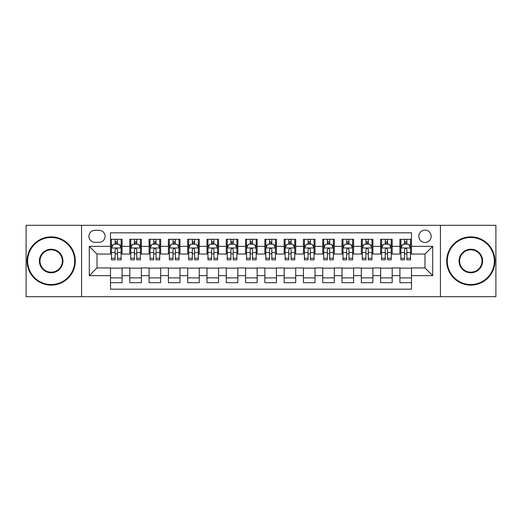<?xml version="1.0" encoding="UTF-8"?>
<svg xmlns="http://www.w3.org/2000/svg" width="522" height="522" viewBox="0 0 522 522"><rect width="100%" height="100%" fill="white"/><g stroke="black" fill="none" stroke-linecap="round" stroke-linejoin="round"><path stroke-width="0.78" d="M424.993 230.13A6.173 6.173 0 0 0 418.82 236.303A6.173 6.173 0 0 0 424.993 242.476A6.173 6.173 0 0 0 431.172 236.303A6.173 6.173 0 0 0 424.993 230.13M440.431 296.692L495.9 296.692L495.9 225.308L440.431 225.308L440.431 296.692L81.569 296.692L81.569 225.308L26.1 225.308L26.1 296.692L81.569 296.692M411.493 239.298L399.917 239.298L399.917 246.338L392.198 246.338L392.198 254.057L399.917 254.057L399.917 246.338M392.198 246.338L392.198 239.298L380.623 239.298L380.623 246.338L372.904 246.338L372.904 254.057L380.623 254.057L380.623 246.338M372.904 246.338L372.904 239.298L361.328 239.298L361.328 246.338L353.609 246.338L353.609 254.057L361.328 254.057L361.328 246.338M353.609 246.338L353.609 239.298L342.034 239.298L342.034 246.338L334.315 246.338L334.315 254.057L342.034 254.057L342.034 246.338M334.315 246.338L334.315 239.298L322.74 239.298L322.74 246.338L315.02 246.338L315.02 254.057L322.74 254.057L322.74 246.338M315.02 246.338L315.02 239.298L303.445 239.298L303.445 246.338L295.726 246.338L295.726 254.057L303.445 254.057L303.445 246.338M295.726 246.338L295.726 239.298L284.151 239.298L284.151 246.338L276.438 246.338L276.438 254.057L284.151 254.057L284.151 246.338M276.438 246.338L276.438 239.298L264.856 239.298L264.856 246.338L257.144 246.338L257.144 254.057L264.856 254.057L264.856 246.338M257.144 246.338L257.144 239.298L245.562 239.298L245.562 246.338L237.849 246.338L237.849 254.057L245.562 254.057L245.562 246.338M237.849 246.338L237.849 239.298L226.274 239.298L226.274 246.338L218.555 246.338L218.555 254.057L226.274 254.057L226.274 246.338M218.555 246.338L218.555 239.298L206.98 239.298L206.98 246.338L199.26 246.338L199.26 254.057L206.98 254.057L206.98 246.338M199.26 246.338L199.26 239.298L187.685 239.298L187.685 246.338L179.966 246.338L179.966 254.057L187.685 254.057L187.685 246.338M179.966 246.338L179.966 239.298L168.391 239.298L168.391 246.338L160.672 246.338L160.672 254.057L168.391 254.057L168.391 246.338M160.672 246.338L160.672 239.298L149.096 239.298L149.096 246.338L141.377 246.338L141.377 254.057L149.096 254.057L149.096 246.338M141.377 246.338L141.377 239.298L129.802 239.298L129.802 254.057L122.083 254.057L122.083 239.298L110.507 239.298M110.507 282.702L122.083 282.702L122.083 267.943L129.802 267.943L129.802 282.702L141.377 282.702L141.377 267.943L149.096 267.943L149.096 275.662L141.377 275.662M149.096 275.662L149.096 282.702L160.672 282.702L160.672 267.943L168.391 267.943L168.391 275.662L160.672 275.662M168.391 275.662L168.391 282.702L179.966 282.702L179.966 267.943L187.685 267.943L187.685 275.662L179.966 275.662M187.685 275.662L187.685 282.702L199.26 282.702L199.26 267.943L206.98 267.943L206.98 275.662L199.26 275.662M206.98 275.662L206.98 282.702L218.555 282.702L218.555 267.943L226.274 267.943L226.274 275.662L218.555 275.662M226.274 275.662L226.274 282.702L237.849 282.702L237.849 267.943L245.562 267.943L245.562 275.662L237.849 275.662M245.562 275.662L245.562 282.702L257.144 282.702L257.144 267.943L264.856 267.943L264.856 275.662L257.144 275.662M264.856 275.662L264.856 282.702L276.438 282.702L276.438 267.943L284.151 267.943L284.151 275.662L276.438 275.662M284.151 275.662L284.151 282.702L295.726 282.702L295.726 267.943L303.445 267.943L303.445 275.662L295.726 275.662M303.445 275.662L303.445 282.702L315.02 282.702L315.02 267.943L322.74 267.943L322.74 275.662L315.02 275.662M322.74 275.662L322.74 282.702L334.315 282.702L334.315 267.943L342.034 267.943L342.034 275.662L334.315 275.662M342.034 275.662L342.034 282.702L353.609 282.702L353.609 267.943L361.328 267.943L361.328 275.662L353.609 275.662M361.328 275.662L361.328 282.702L372.904 282.702L372.904 267.943L380.623 267.943L380.623 275.662L372.904 275.662M380.623 275.662L380.623 282.702L392.198 282.702L392.198 267.943L399.917 267.943L399.917 275.662L392.198 275.662M94.88 242.286L99.128 242.286A5.983 5.983 0 0 0 105.105 236.303A5.983 5.983 0 0 0 99.128 230.326L94.88 230.326A5.983 5.983 0 0 0 88.903 236.303A5.983 5.983 0 0 0 94.88 242.286M440.431 225.308L81.569 225.308M411.493 246.338L411.493 232.832L110.507 232.832L110.507 254.057L97.007 254.057L97.007 267.943L110.507 267.943L110.507 289.168L411.493 289.168L411.493 267.943L424.993 267.943L424.993 254.057L411.493 254.057L411.493 246.338L432.712 246.338L432.712 275.662L411.493 275.662M110.507 275.662L89.288 275.662L89.288 246.338L110.507 246.338M399.917 275.662L399.917 282.702L411.493 282.702M110.507 244.12L111.473 244.12M115.14 244.12L117.457 244.12M121.124 244.12L122.083 244.12M110.507 253.862L111.473 253.862M115.14 253.862L117.457 253.862M121.124 253.862L122.083 253.862M110.507 268.138L122.083 268.138M110.507 277.88L122.083 277.88M129.802 253.862L130.768 253.862M134.435 253.862L136.751 253.862M140.418 253.862L141.377 253.862M129.802 244.12L130.768 244.12M134.435 244.12L136.751 244.12M140.418 244.12L141.377 244.12M129.802 268.138L141.377 268.138M129.802 277.88L141.377 277.88M149.096 268.138L160.672 268.138M149.096 277.88L160.672 277.88M149.096 244.12L150.062 244.12M153.729 244.12L156.045 244.12M159.706 244.12L160.672 244.12M149.096 253.862L150.062 253.862M153.729 253.862L156.045 253.862M159.706 253.862L160.672 253.862M168.391 268.138L179.966 268.138M168.391 277.88L179.966 277.88M168.391 244.12L169.356 244.12M173.023 244.12L175.333 244.12M179 244.12L179.966 244.12M168.391 253.862L169.356 253.862M173.023 253.862L175.333 253.862M179 253.862L179.966 253.862M187.685 268.138L199.26 268.138M187.685 277.88L199.26 277.88M187.685 244.12L188.651 244.12M192.318 244.12L194.628 244.12M198.295 244.12L199.26 244.12M187.685 253.862L188.651 253.862M192.318 253.862L194.628 253.862M198.295 253.862L199.26 253.862M206.98 268.138L218.555 268.138M206.98 277.88L218.555 277.88M206.98 244.12L207.945 244.12M211.606 244.12L213.922 244.12M217.589 244.12L218.555 244.12M206.98 253.862L207.945 253.862M211.606 253.862L213.922 253.862M217.589 253.862L218.555 253.862M226.274 268.138L237.849 268.138M226.274 277.88L237.849 277.88M226.274 244.12L227.233 244.12M230.9 244.12L233.217 244.12M236.884 244.12L237.849 244.12M226.274 253.862L227.233 253.862M230.9 253.862L233.217 253.862M236.884 253.862L237.849 253.862M245.562 268.138L257.144 268.138M245.562 277.88L257.144 277.88M245.562 244.12L246.528 244.12M250.195 244.12L252.511 244.12M256.178 244.12L257.144 244.12M245.562 253.862L246.528 253.862M250.195 253.862L252.511 253.862M256.178 253.862L257.144 253.862M264.856 268.138L276.438 268.138M264.856 277.88L276.438 277.88M264.856 244.12L265.822 244.12M269.489 244.12L271.805 244.12M275.472 244.12L276.438 244.12M264.856 253.862L265.822 253.862M269.489 253.862L271.805 253.862M275.472 253.862L276.438 253.862M284.151 268.138L295.726 268.138M284.151 277.88L295.726 277.88M284.151 244.12L285.116 244.12M288.783 244.12L291.1 244.12M294.767 244.12L295.726 244.12M284.151 253.862L285.116 253.862M288.783 253.862L291.1 253.862M294.767 253.862L295.726 253.862M303.445 268.138L315.02 268.138M303.445 277.88L315.02 277.88M303.445 244.12L304.411 244.12M308.078 244.12L310.394 244.12M314.055 244.12L315.02 244.12M303.445 253.862L304.411 253.862M308.078 253.862L310.394 253.862M314.055 253.862L315.02 253.862M322.74 268.138L334.315 268.138M322.74 277.88L334.315 277.88M322.74 244.12L323.705 244.12M327.372 244.12L329.682 244.12M333.349 244.12L334.315 244.12M322.74 253.862L323.705 253.862M327.372 253.862L329.682 253.862M333.349 253.862L334.315 253.862M342.034 268.138L353.609 268.138M342.034 277.88L353.609 277.88M342.034 244.12L343 244.12M346.667 244.12L348.977 244.12M352.644 244.12L353.609 244.12M342.034 253.862L343 253.862M346.667 253.862L348.977 253.862M352.644 253.862L353.609 253.862M361.328 268.138L372.904 268.138M361.328 277.88L372.904 277.88M361.328 244.12L362.294 244.12M365.955 244.12L368.271 244.12M371.938 244.12L372.904 244.12M361.328 253.862L362.294 253.862M365.955 253.862L368.271 253.862M371.938 253.862L372.904 253.862M380.623 268.138L392.198 268.138M380.623 277.88L392.198 277.88M380.623 244.12L381.582 244.12M385.249 244.12L387.565 244.12M391.232 244.12L392.198 244.12M380.623 253.862L381.582 253.862M385.249 253.862L387.565 253.862M391.232 253.862L392.198 253.862M399.917 268.138L411.493 268.138M399.917 277.88L411.493 277.88M399.917 244.12L400.876 244.12M404.543 244.12L406.86 244.12M410.527 244.12L411.493 244.12M399.917 253.862L400.876 253.862M404.543 253.862L406.86 253.862M410.527 253.862L411.493 253.862M97.007 254.057L89.288 246.338M97.007 267.943L89.288 275.662M432.712 246.338L424.993 254.057M432.712 275.662L424.993 267.943M117.457 241.803L115.14 241.803M121.124 258.273L117.457 258.273L117.457 259.845L121.124 259.845L121.124 248.074L119.192 244.218L113.404 244.218L111.473 248.074L111.473 259.845L115.14 259.845L115.14 258.273L111.473 258.273M111.473 248.074L111.473 239.298M121.124 248.074L121.124 239.298M115.14 244.218L115.14 239.298M117.457 239.298L117.457 244.218M117.457 258.273L117.457 249.523C116.687 248.035 115.91 248.035 115.14 249.523L115.14 258.273M51.182 237.464A23.536 23.536 0 0 0 27.646 261A23.536 23.536 0 0 0 51.182 284.536A23.536 23.536 0 0 0 74.718 261A23.536 23.536 0 0 0 51.182 237.464M51.182 285.116A24.116 24.116 0 0 1 27.066 261A24.116 24.116 0 0 1 51.182 236.884A24.116 24.116 0 0 1 75.299 261A24.116 24.116 0 0 1 51.182 285.116M51.182 249.229A11.771 11.771 0 0 1 62.953 261A11.771 11.771 0 0 1 51.182 272.771A11.771 11.771 0 0 1 39.411 261A11.771 11.771 0 0 1 51.182 249.229M51.182 272.19A11.19 11.19 0 0 0 62.372 261A11.19 11.19 0 0 0 51.182 249.81A11.19 11.19 0 0 0 39.992 261A11.19 11.19 0 0 0 51.182 272.19M470.818 237.464A23.536 23.536 0 0 0 447.282 261A23.536 23.536 0 0 0 470.818 284.536A23.536 23.536 0 0 0 494.354 261A23.536 23.536 0 0 0 470.818 237.464M470.818 285.116A24.116 24.116 0 0 1 446.702 261A24.116 24.116 0 0 1 470.818 236.884A24.116 24.116 0 0 1 494.934 261A24.116 24.116 0 0 1 470.818 285.116M470.818 249.229A11.771 11.771 0 0 1 482.589 261A11.771 11.771 0 0 1 470.818 272.771A11.771 11.771 0 0 1 459.047 261A11.771 11.771 0 0 1 470.818 249.229M470.818 272.19A11.19 11.19 0 0 0 482.008 261A11.19 11.19 0 0 0 470.818 249.81A11.19 11.19 0 0 0 459.628 261A11.19 11.19 0 0 0 470.818 272.19M136.751 241.803L134.435 241.803M140.418 258.273L136.751 258.273L136.751 259.845L140.418 259.845L140.418 248.074L138.487 244.218L132.699 244.218L130.768 248.074L130.768 259.845L134.435 259.845L134.435 258.273L130.768 258.273M130.768 248.074L130.768 239.298M140.418 248.074L140.418 239.298M134.435 244.218L134.435 239.298M136.751 239.298L136.751 244.218M136.751 258.273L136.751 249.523C135.981 248.035 135.205 248.035 134.435 249.523L134.435 258.273M156.045 241.803L153.729 241.803M159.706 258.273L156.045 258.273L156.045 259.845L159.706 259.845L159.706 248.074L157.781 244.218L151.993 244.218L150.062 248.074L150.062 259.845L153.729 259.845L153.729 258.273L150.062 258.273M150.062 248.074L150.062 239.298M159.706 248.074L159.706 239.298M153.729 244.218L153.729 239.298M156.045 239.298L156.045 244.218M156.045 258.273L156.045 249.523C155.269 248.035 154.499 248.035 153.729 249.523L153.729 258.273M175.333 241.803L173.023 241.803M179 258.273L175.333 258.273L175.333 259.845L179 259.845L179 248.074L177.075 244.218L171.288 244.218L169.356 248.074L169.356 259.845L173.023 259.845L173.023 258.273L169.356 258.273M169.356 248.074L169.356 239.298M179 248.074L179 239.298M173.023 244.218L173.023 239.298M175.333 239.298L175.333 244.218M175.333 258.273L175.333 249.523C174.563 248.035 173.793 248.035 173.023 249.523L173.023 258.273M194.628 241.803L192.318 241.803M198.295 258.273L194.628 258.273L194.628 259.845L198.295 259.845L198.295 248.074L196.363 244.218L190.576 244.218L188.651 248.074L188.651 259.845L192.318 259.845L192.318 258.273L188.651 258.273M188.651 248.074L188.651 239.298M198.295 248.074L198.295 239.298M192.318 244.218L192.318 239.298M194.628 239.298L194.628 244.218M194.628 258.273L194.628 249.523C193.858 248.035 193.088 248.035 192.318 249.523L192.318 258.273M213.922 241.803L211.606 241.803M217.589 258.273L213.922 258.273L213.922 259.845L217.589 259.845L217.589 248.074L215.658 244.218L209.87 244.218L207.945 248.074L207.945 259.845L211.606 259.845L211.606 258.273L207.945 258.273M207.945 248.074L207.945 239.298M217.589 248.074L217.589 239.298M211.606 244.218L211.606 239.298M213.922 239.298L213.922 244.218M213.922 258.273L213.922 249.523C213.152 248.035 212.382 248.035 211.606 249.523L211.606 258.273M233.217 241.803L230.9 241.803M236.884 258.273L233.217 258.273L233.217 259.845L236.884 259.845L236.884 248.074L234.952 244.218L229.165 244.218L227.233 248.074L227.233 259.845L230.9 259.845L230.9 258.273L227.233 258.273M227.233 248.074L227.233 239.298M236.884 248.074L236.884 239.298M230.9 244.218L230.9 239.298M233.217 239.298L233.217 244.218M233.217 258.273L233.217 249.523C232.447 248.035 231.677 248.035 230.9 249.523L230.9 258.273M252.511 241.803L250.195 241.803M256.178 258.273L252.511 258.273L252.511 259.845L256.178 259.845L256.178 248.074L254.247 244.218L248.459 244.218L246.528 248.074L246.528 259.845L250.195 259.845L250.195 258.273L246.528 258.273M246.528 248.074L246.528 239.298M256.178 248.074L256.178 239.298M250.195 244.218L250.195 239.298M252.511 239.298L252.511 244.218M252.511 258.273L252.511 249.523C251.741 248.035 250.971 248.035 250.195 249.523L250.195 258.273M271.805 241.803L269.489 241.803M275.472 258.273L271.805 258.273L271.805 259.845L275.472 259.845L275.472 248.074L273.541 244.218L267.753 244.218L265.822 248.074L265.822 259.845L269.489 259.845L269.489 258.273L265.822 258.273M265.822 248.074L265.822 239.298M275.472 248.074L275.472 239.298M269.489 244.218L269.489 239.298M271.805 239.298L271.805 244.218M271.805 258.273L271.805 249.523C271.035 248.035 270.259 248.035 269.489 249.523L269.489 258.273M291.1 241.803L288.783 241.803M294.767 258.273L291.1 258.273L291.1 259.845L294.767 259.845L294.767 248.074L292.835 244.218L287.048 244.218L285.116 248.074L285.116 259.845L288.783 259.845L288.783 258.273L285.116 258.273M285.116 248.074L285.116 239.298M294.767 248.074L294.767 239.298M288.783 244.218L288.783 239.298M291.1 239.298L291.1 244.218M291.1 258.273L291.1 249.523C290.33 248.035 289.553 248.035 288.783 249.523L288.783 258.273M310.394 241.803L308.078 241.803M314.055 258.273L310.394 258.273L310.394 259.845L314.055 259.845L314.055 248.074L312.13 244.218L306.342 244.218L304.411 248.074L304.411 259.845L308.078 259.845L308.078 258.273L304.411 258.273M304.411 248.074L304.411 239.298M314.055 248.074L314.055 239.298M308.078 244.218L308.078 239.298M310.394 239.298L310.394 244.218M310.394 258.273L310.394 249.523C309.618 248.035 308.848 248.035 308.078 249.523L308.078 258.273M329.682 241.803L327.372 241.803M333.349 258.273L329.682 258.273L329.682 259.845L333.349 259.845L333.349 248.074L331.424 244.218L325.637 244.218L323.705 248.074L323.705 259.845L327.372 259.845L327.372 258.273L323.705 258.273M323.705 248.074L323.705 239.298M333.349 248.074L333.349 239.298M327.372 244.218L327.372 239.298M329.682 239.298L329.682 244.218M329.682 258.273L329.682 249.523C328.912 248.035 328.142 248.035 327.372 249.523L327.372 258.273M348.977 241.803L346.667 241.803M352.644 258.273L348.977 258.273L348.977 259.845L352.644 259.845L352.644 248.074L350.712 244.218L344.925 244.218L343 248.074L343 259.845L346.667 259.845L346.667 258.273L343 258.273M343 248.074L343 239.298M352.644 248.074L352.644 239.298M346.667 244.218L346.667 239.298M348.977 239.298L348.977 244.218M348.977 258.273L348.977 249.523C348.207 248.035 347.437 248.035 346.667 249.523L346.667 258.273M368.271 241.803L365.955 241.803M371.938 258.273L368.271 258.273L368.271 259.845L371.938 259.845L371.938 248.074L370.007 244.218L364.219 244.218L362.294 248.074L362.294 259.845L365.955 259.845L365.955 258.273L362.294 258.273M362.294 248.074L362.294 239.298M371.938 248.074L371.938 239.298M365.955 244.218L365.955 239.298M368.271 239.298L368.271 244.218M368.271 258.273L368.271 249.523C367.501 248.035 366.731 248.035 365.955 249.523L365.955 258.273M387.565 241.803L385.249 241.803M391.232 258.273L387.565 258.273L387.565 259.845L391.232 259.845L391.232 248.074L389.301 244.218L383.513 244.218L381.582 248.074L381.582 259.845L385.249 259.845L385.249 258.273L381.582 258.273M381.582 248.074L381.582 239.298M391.232 248.074L391.232 239.298M385.249 244.218L385.249 239.298M387.565 239.298L387.565 244.218M387.565 258.273L387.565 249.523C386.795 248.035 386.026 248.035 385.249 249.523L385.249 258.273M406.86 241.803L404.543 241.803M410.527 258.273L406.86 258.273L406.86 259.845L410.527 259.845L410.527 248.074L408.596 244.218L402.808 244.218L400.876 248.074L400.876 259.845L404.543 259.845L404.543 258.273L400.876 258.273M400.876 248.074L400.876 239.298M410.527 248.074L410.527 239.298M404.543 244.218L404.543 239.298M406.86 239.298L406.86 244.218M406.86 258.273L406.86 249.523C406.09 248.035 405.32 248.035 404.543 249.523L404.543 258.273M129.802 275.662L122.083 275.662M129.802 246.338L122.083 246.338M121.071 247.976L111.525 247.976M111.473 245.275L112.876 245.275M119.721 245.275L121.124 245.275M115.14 252.544L111.473 252.544M121.124 252.544L117.457 252.544M117.457 243.03L115.14 243.03M140.366 247.976L130.813 247.976M130.768 245.275L132.164 245.275M139.015 245.275L140.418 245.275M134.435 252.544L130.768 252.544M140.418 252.544L136.751 252.544M136.751 243.03L134.435 243.03M159.66 247.976L150.108 247.976M150.062 245.275L151.458 245.275M158.31 245.275L159.706 245.275M153.729 252.544L150.062 252.544M159.706 252.544L156.045 252.544M156.045 243.03L153.729 243.03M178.955 247.976L169.402 247.976M169.356 245.275L170.753 245.275M177.604 245.275L179 245.275M173.023 252.544L169.356 252.544M179 252.544L175.333 252.544M175.333 243.03L173.023 243.03M198.249 247.976L188.696 247.976M188.651 245.275L190.047 245.275M196.898 245.275L198.295 245.275M192.318 252.544L188.651 252.544M198.295 252.544L194.628 252.544M194.628 243.03L192.318 243.03M217.543 247.976L207.991 247.976M207.945 245.275L209.342 245.275M216.193 245.275L217.589 245.275M211.606 252.544L207.945 252.544M217.589 252.544L213.922 252.544M213.922 243.03L211.606 243.03M236.838 247.976L227.285 247.976M227.233 245.275L228.636 245.275M235.487 245.275L236.884 245.275M230.9 252.544L227.233 252.544M236.884 252.544L233.217 252.544M233.217 243.03L230.9 243.03M256.126 247.976L246.58 247.976M246.528 245.275L247.93 245.275M254.775 245.275L256.178 245.275M250.195 252.544L246.528 252.544M256.178 252.544L252.511 252.544M252.511 243.03L250.195 243.03M275.42 247.976L265.874 247.976M265.822 245.275L267.225 245.275M274.07 245.275L275.472 245.275M269.489 252.544L265.822 252.544M275.472 252.544L271.805 252.544M271.805 243.03L269.489 243.03M294.715 247.976L285.162 247.976M285.116 245.275L286.513 245.275M293.364 245.275L294.767 245.275M288.783 252.544L285.116 252.544M294.767 252.544L291.1 252.544M291.1 243.03L288.783 243.03M314.009 247.976L304.457 247.976M304.411 245.275L305.807 245.275M312.658 245.275L314.055 245.275M308.078 252.544L304.411 252.544M314.055 252.544L310.394 252.544M310.394 243.03L308.078 243.03M333.304 247.976L323.751 247.976M323.705 245.275L325.102 245.275M331.953 245.275L333.349 245.275M327.372 252.544L323.705 252.544M333.349 252.544L329.682 252.544M329.682 243.03L327.372 243.03M352.598 247.976L343.045 247.976M343 245.275L344.396 245.275M351.247 245.275L352.644 245.275M346.667 252.544L343 252.544M352.644 252.544L348.977 252.544M348.977 243.03L346.667 243.03M371.892 247.976L362.34 247.976M362.294 245.275L363.69 245.275M370.542 245.275L371.938 245.275M365.955 252.544L362.294 252.544M371.938 252.544L368.271 252.544M368.271 243.03L365.955 243.03M391.187 247.976L381.634 247.976M381.582 245.275L382.985 245.275M389.836 245.275L391.232 245.275M385.249 252.544L381.582 252.544M391.232 252.544L387.565 252.544M387.565 243.03L385.249 243.03M410.475 247.976L400.929 247.976M400.876 245.275L402.279 245.275M409.124 245.275L410.527 245.275M404.543 252.544L400.876 252.544M410.527 252.544L406.86 252.544M406.86 243.03L404.543 243.03"/></g></svg>
